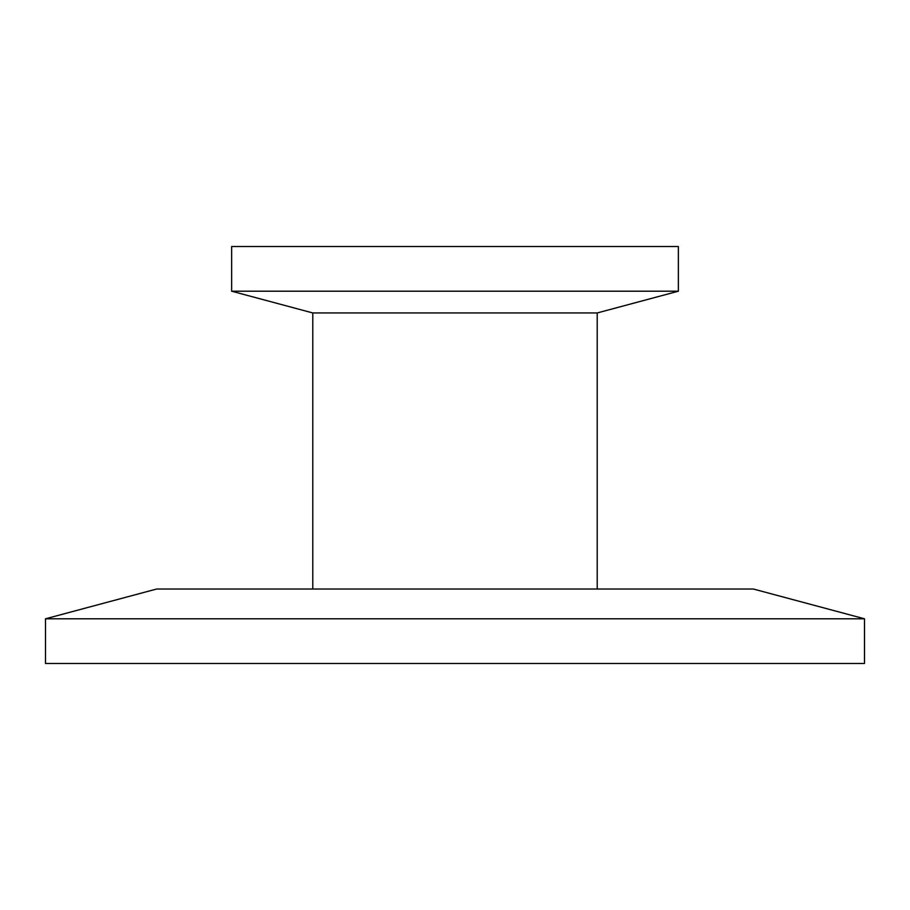 <?xml version="1.0" encoding="UTF-8"?>
<svg xmlns="http://www.w3.org/2000/svg" width="910" height="910" viewBox="0 0 910 910"><rect width="100%" height="100%" fill="white"/><g stroke="black" fill="none" stroke-linecap="round" stroke-linejoin="round"><path stroke-width="1.36" d="M678.36 291.2L231.64 291.2L231.64 246.53L678.36 246.53L678.36 291.2L597.21 312.949L312.79 312.949L231.64 291.2M864.5 618.8L753.355 589.02L156.645 589.02L45.5 618.8L45.5 663.47L864.5 663.47L864.5 618.8L45.5 618.8M312.79 312.949L312.79 589.02M597.21 312.949L597.21 589.02"/></g></svg>

